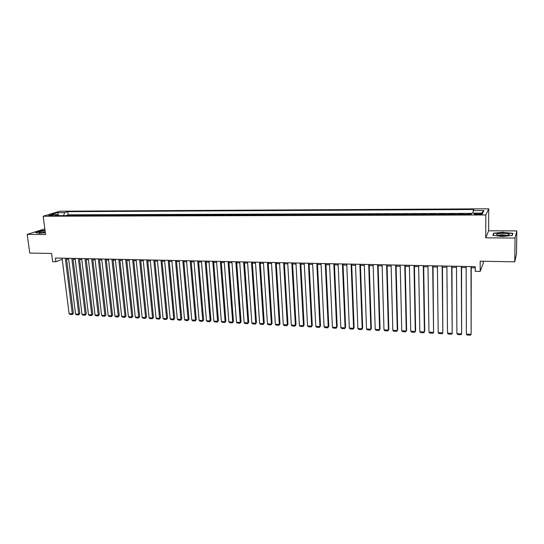 <?xml version="1.0" encoding="UTF-8"?>
<svg xmlns="http://www.w3.org/2000/svg" width="544" height="544" viewBox="0 0 544 544"><rect width="100%" height="100%" fill="white"/><g stroke="black" fill="none" stroke-linecap="round" stroke-linejoin="round"><path stroke-width="0.82" d="M49.531 215.866C52.04 215.73 53.36 215.472 53.475 215.084L52.462 214.975C49.96 215.104 48.647 215.37 48.518 215.757L49.531 215.866M44.832 228.881L27.2 234.396L29.757 253.062L51.598 253.456L52.673 261.698L55.896 261.773L62.2 259.257M488.716 208.801L59.86 211.215L43.173 216.226L485.806 214.968L488.716 208.801L488.634 230.785L485.744 237.83L515.052 238.048L516.8 230.908L488.634 230.785M516.8 230.908L516.521 253.783L514.774 261.827L480.196 261.202L480.189 271.402L483.262 263.126L483.269 261.263M515.052 238.048L514.774 261.827M471.328 213.921L467.758 213.935L467.758 214.35M463.658 214.363L463.916 213.948L458.177 213.969L458.177 214.384M454.084 214.397L454.369 213.982L448.678 213.996L448.684 214.411M444.598 214.424L444.904 214.01L439.266 214.03L439.266 214.445M435.193 214.452L435.52 214.044L429.93 214.064L429.937 214.472M425.864 214.486L426.217 214.071L420.675 214.091L420.682 214.499M416.622 214.513L416.996 214.105L411.502 214.125L411.509 214.526M407.456 214.54L407.857 214.132L402.404 214.152L402.417 214.56M398.364 214.567L398.793 214.166L393.387 214.18L393.4 214.588M389.354 214.601L389.803 214.193L384.445 214.214L384.458 214.615M380.419 214.628L380.888 214.227L375.578 214.241L375.584 214.642M371.559 214.656L372.048 214.254L366.778 214.275L366.792 214.669M362.773 214.683L363.283 214.282L358.061 214.302L358.074 214.696M354.062 214.71L354.593 214.316L349.411 214.329L349.425 214.724M345.42 214.737L345.97 214.343L340.836 214.356L340.85 214.751M336.852 214.764L337.423 214.37L332.33 214.39L332.343 214.778M328.358 214.792L328.943 214.397L323.891 214.418L323.911 214.805M319.926 214.819L320.538 214.424L315.52 214.445L315.54 214.832M311.569 214.846L312.195 214.452L307.224 214.472L307.244 214.86M303.273 214.873L303.919 214.479L298.989 214.499L299.01 214.887M295.052 214.894L295.712 214.513L290.822 214.526L290.843 214.907M286.892 214.921L287.572 214.54L282.724 214.554L282.744 214.934M278.8 214.948L279.5 214.56L274.686 214.581L274.706 214.962M270.769 214.975L271.49 214.588L266.71 214.608L266.737 214.989M262.806 214.996L263.541 214.615L258.801 214.635L258.828 215.009M254.905 215.023L255.66 214.642L250.954 214.662L250.981 215.036M247.071 215.05L247.833 214.669L243.168 214.683L243.195 215.057M239.292 215.07L240.074 214.696L235.45 214.71L235.477 215.084M231.574 215.098L232.376 214.724L227.786 214.737L227.814 215.111M223.924 215.118L224.733 214.744L220.177 214.764L220.204 215.132M216.328 215.145L217.151 214.771L212.636 214.785L212.663 215.159M208.787 215.166L209.63 214.798L205.149 214.812L205.176 215.179M201.307 215.193L202.171 214.826L197.717 214.839L197.751 215.206M193.888 215.213L194.759 214.846L190.346 214.86L190.373 215.227M186.524 215.24L187.408 214.873L183.029 214.887L183.063 215.247M179.214 215.261L180.118 214.894L175.766 214.914L175.8 215.274M171.965 215.281L172.876 214.921L168.558 214.934L168.592 215.295M164.764 215.308L165.696 214.941L161.412 214.962L161.446 215.315M157.624 215.329L158.562 214.968L154.312 214.982L154.346 215.342M150.532 215.349L151.49 214.989L147.268 215.009L147.302 215.363M143.5 215.376L144.466 215.016L140.277 215.03L140.311 215.383M136.517 215.397L137.496 215.036L133.334 215.05L133.375 215.404M129.581 215.417L130.574 215.064L126.446 215.077L126.487 215.431M122.699 215.438L123.706 215.084L119.605 215.098L119.646 215.451M115.872 215.465L116.885 215.104L112.819 215.118L112.86 215.472M109.092 215.485L110.119 215.132L106.08 215.145L106.121 215.492M102.36 215.506L103.401 215.152L99.396 215.166L99.436 215.512M95.683 215.526L96.73 215.172L92.752 215.186L92.793 215.533M89.046 215.546L90.114 215.2L86.163 215.213L86.204 215.553M82.464 215.567L83.538 215.22L79.614 215.234L79.655 215.574M75.929 215.587L77.01 215.24L73.12 215.254L73.161 215.594M480.189 271.402L475.245 271.293L475.238 266.676L55.413 258.026L55.896 261.773M479.618 213.479L477.421 213.486C474.864 213.574 473.797 213.826 474.225 214.248L479.067 214.54C481.637 214.452 482.705 214.2 482.276 213.778L479.618 213.479L479.618 214.526M58.759 215.642L57.916 214.683L54.74 215.655L471.09 214.343L471.77 213.153L482.691 213.112L483.949 210.582L473.205 210.637L473.851 209.501L67.735 211.677L64.682 212.609L63.512 215.628M57.916 214.683L50.782 214.71L57.616 212.643L64.682 212.609M467.507 214.35L467.758 213.935M471.648 213.37L68.122 214.819L66.708 215.614M69.435 215.608L70.53 215.261L66.667 215.274M72.026 215.601L73.12 215.254M78.54 215.58L79.614 215.234M85.095 215.56L86.163 215.213M91.698 215.54L92.752 215.186M98.348 215.519L99.396 215.166M105.046 215.499L106.08 215.145M111.799 215.472L112.819 215.118M118.599 215.451L119.605 215.098M125.446 215.431L126.446 215.077M132.348 215.41L133.334 215.05M139.298 215.39L140.277 215.03M146.309 215.363L147.268 215.009M153.36 215.342L154.312 214.982M160.473 215.322L161.412 214.962M167.64 215.302L168.558 214.934M174.855 215.274L175.766 214.914M182.131 215.254L183.029 214.887M189.462 215.227L190.346 214.86M196.853 215.206L197.717 214.839M204.292 215.179L205.149 214.812M211.8 215.159L212.636 214.785M219.354 215.138L220.177 214.764M226.977 215.111L227.786 214.737M234.654 215.084L235.45 214.71M242.393 215.064L243.168 214.683M250.199 215.036L250.954 214.662M258.06 215.016L258.801 214.635M265.989 214.989L266.71 214.608M273.979 214.962L274.686 214.581M282.03 214.934L282.724 214.554M290.149 214.914L290.822 214.526M298.33 214.887L298.989 214.499M306.585 214.86L307.224 214.472M314.901 214.832L315.52 214.445M323.292 214.805L323.891 214.418M331.745 214.778L332.33 214.39M340.272 214.751L340.836 214.356M348.867 214.724L349.411 214.329M357.537 214.696L358.061 214.302M366.282 214.669L366.778 214.275M375.095 214.642L375.578 214.241M383.982 214.615L384.445 214.214M392.952 214.588L393.387 214.18M401.996 214.56L402.404 214.152M411.114 214.533L411.502 214.125M420.308 214.499L420.675 214.091M429.583 214.472L429.93 214.064M438.94 214.445L439.266 214.03M448.378 214.411L448.678 213.996M457.905 214.384L458.177 213.969M485.744 237.83L485.806 214.968M27.2 234.396L45.574 234.539L43.173 216.226M66.579 259.202L68.666 259.243M73.073 259.338L75.201 259.379M79.621 259.474L81.784 259.522M86.217 259.617L88.414 259.658M92.854 259.753L95.091 259.801M99.545 259.896L101.816 259.944M106.284 260.039L108.596 260.086M113.077 260.182L115.423 260.229M119.918 260.324L122.298 260.379M126.806 260.474L129.227 260.522M133.749 260.617L136.211 260.671M140.746 260.766L143.249 260.821M147.791 260.916L150.334 260.97M154.89 261.066L157.474 261.12M162.051 261.215L164.676 261.27M169.259 261.372L171.924 261.426M176.521 261.521L179.234 261.582M183.845 261.678L186.592 261.732M191.216 261.834L194.018 261.895M198.655 261.99L201.498 262.052M206.142 262.147L209.032 262.208M213.697 262.31L216.628 262.371M221.306 262.466L224.284 262.534M228.976 262.63L232.002 262.698M236.708 262.793L239.775 262.861M244.494 262.956L247.615 263.024M252.348 263.126L255.517 263.194M260.263 263.289L263.486 263.357M268.246 263.459L271.517 263.527M276.291 263.629L279.609 263.704M284.396 263.799L287.769 263.874M292.577 263.976L295.997 264.044M300.818 264.146L304.293 264.221M309.128 264.323L312.657 264.398M317.506 264.5L321.089 264.574M325.951 264.683L329.589 264.758M334.465 264.86L338.164 264.935M343.053 265.044L346.807 265.118M351.716 265.227L355.524 265.302M360.448 265.411L364.317 265.492M369.254 265.594L373.184 265.676M378.134 265.785L382.126 265.866M387.09 265.975L391.143 266.057M396.12 266.166L400.234 266.247M405.232 266.356L409.408 266.444M414.419 266.546L418.662 266.642M423.688 266.744L427.992 266.839M433.038 266.941L437.41 267.036M442.462 267.145L446.903 267.233M451.976 267.342L456.484 267.437M461.577 267.546L466.154 267.641M471.254 267.75L475.238 267.832M472.994 213.146L473.205 210.637M68.122 214.819L67.735 211.677M481.494 213.119L483.949 210.582M57.616 212.643L58.514 215.363M503.54 232.213L493.646 233.213L492.85 235.341L502.173 236.49L512.278 235.464L512.842 233.315L503.54 232.465M45.03 230.35L40.44 230.778L35.353 232.444L38.882 233.328L45.342 232.73M493.646 234.199L493.646 233.213M471.016 266.587L471.131 334.322L471.254 266.594M466.147 266.485L466.371 334.077L471.131 334.322L470.492 335.199L467.16 335.029L466.371 334.077M502.459 235.77C506.593 235.708 508.905 235.287 509.395 234.498C509.075 233.77 507.028 233.362 503.261 233.274C496.883 233.546 495.094 234.24 497.896 235.355L502.459 235.77M507.226 235.423L503.125 234.763C500.718 234.784 499.174 235.022 498.494 235.47M493.204 235.382L493.932 233.43L503.52 232.465L512.53 233.532L512.013 235.491M512.516 234.539L512.53 233.532M45.098 230.887L41.929 231.282C39.154 231.846 38.345 232.302 39.515 232.655L45.302 232.431M45.247 232.023L40.99 232.771M35.727 232.54L40.569 230.955L45.05 230.534M461.305 266.383L461.625 333.832L461.57 266.39M456.477 266.288L456.899 333.588L461.625 333.832L460.999 334.71L457.694 334.54L456.899 333.588M451.676 266.186L452.193 333.343L451.969 266.193M446.896 266.091L447.508 333.105L452.193 333.343L451.588 334.22L448.31 334.05L447.508 333.105M442.136 265.989L442.85 332.867L442.456 265.996M437.396 265.894L438.206 332.629L442.85 332.867L442.252 333.737L439.008 333.567L438.206 332.629M432.677 265.798L433.582 332.391L433.017 265.805M427.978 265.696L428.971 332.153L433.582 332.391L433.004 333.261L429.78 333.091L428.971 332.153M423.3 265.601L424.388 331.915L424.742 331.208L423.667 265.608M418.642 265.506L419.825 331.684L424.388 331.915L423.83 332.785L420.634 332.615L419.825 331.684M414.004 265.411L415.276 331.446L415.65 330.745L414.399 265.418M409.387 265.316L410.747 331.214L415.276 331.446L414.732 332.309L411.563 332.146L410.747 331.214M404.784 265.22L406.246 330.983L406.64 330.283L405.205 265.227M400.207 265.125L401.751 330.752L406.246 330.983L405.715 331.847L402.574 331.684L401.751 330.752M395.651 265.037L397.283 330.521L397.698 329.827L396.093 265.044M391.109 264.942L392.829 330.296L397.283 330.521L396.766 331.384L393.659 331.221L392.829 330.296M386.594 264.846L388.402 330.065L388.838 329.372L387.056 264.853M382.092 264.751L383.982 329.841L388.402 330.065L387.899 330.922L384.812 330.766L383.982 329.841M388.838 329.372L387.899 330.922M377.611 264.663L379.59 329.616L380.045 328.923L378.1 264.67M373.15 264.568L375.21 329.392L379.59 329.616L379.107 330.466L376.04 330.31L375.21 329.392M380.045 328.923L379.107 330.466M368.703 264.479L370.852 329.168L371.334 328.481L369.213 264.486M364.276 264.384L366.513 328.943L370.852 329.168L370.382 330.018L367.343 329.854L366.513 328.943M371.334 328.481L370.382 330.018M359.87 264.296L362.188 328.719L362.685 328.039L360.407 264.309M355.484 264.207L357.884 328.501L362.188 328.719L361.733 329.569L358.72 329.412L357.884 328.501M362.685 328.039L361.733 329.569M351.118 264.119L353.593 328.277L354.11 327.604L351.669 264.126M346.766 264.024L349.323 328.059L353.593 328.277L353.151 329.12L350.166 328.964L349.323 328.059M354.11 327.604L353.151 329.12M342.434 263.935L345.073 327.842L345.61 327.168L343.012 263.949M338.116 263.847L340.836 327.624L345.073 327.842L344.638 328.678L341.68 328.528L340.836 327.624M345.61 327.168L344.638 328.678M333.819 263.758L336.614 327.406L337.171 326.733L334.417 263.772M329.542 263.67L332.418 327.189L336.614 327.406L336.199 328.243L333.261 328.093L332.418 327.189M337.171 326.733L336.199 328.243M325.278 263.582L328.229 326.971L328.807 326.312L325.897 263.595M321.035 263.493L324.068 326.76L328.229 326.971L327.828 327.808L324.918 327.658L324.068 326.76M328.807 326.312L327.828 327.808M316.812 263.412L319.913 326.55L320.511 325.883L317.451 263.425M312.603 263.323L315.778 326.332L319.913 326.55L319.525 327.379L316.635 327.23L315.778 326.332M320.511 325.883L319.525 327.379M308.407 263.235L311.664 326.121L312.276 325.468L309.067 263.248M304.239 263.153L307.564 325.91L311.664 326.121L311.29 326.951L308.421 326.801L307.564 325.91M312.276 325.468L311.29 326.951M300.077 263.065L303.477 325.7L304.11 325.047L300.757 263.078M295.936 262.976L299.411 325.496L303.477 325.7L303.117 326.529L300.274 326.38L299.411 325.496M304.11 325.047L303.117 326.529M291.815 262.895L295.358 325.285L296.011 324.632L292.516 262.908M287.708 262.806L291.326 325.074L295.358 325.285L295.011 326.108L292.189 325.965L291.326 325.074M296.011 324.632L295.011 326.108M283.621 262.725L287.307 324.87L287.973 324.224L284.335 262.738M279.548 262.643L283.302 324.666L287.307 324.87L286.967 325.693L284.172 325.55L283.302 324.666M287.973 324.224L286.967 325.693M275.488 262.555L279.317 324.462L279.997 323.816L276.223 262.575M271.449 262.473L275.346 324.258L279.317 324.462L278.99 325.278L276.216 325.135L275.346 324.258M279.997 323.816L278.99 325.278M267.424 262.392L271.388 324.054L272.088 323.415L268.178 262.405M263.418 262.31L267.451 323.85L271.388 324.054L271.075 324.87L268.321 324.727L267.451 323.85M272.088 323.415L271.075 324.87M259.427 262.228L263.527 323.646L264.241 323.014L260.195 262.242M255.449 262.147L259.617 323.449L263.527 323.646L263.221 324.462L260.488 324.319L259.617 323.449M264.241 323.014L263.221 324.462M251.484 262.065L255.721 323.245L256.455 322.612L252.28 262.079M247.54 261.984L251.845 323.048L255.721 323.245L255.428 324.061L252.715 323.918L251.845 323.048M256.455 322.612L255.428 324.061M243.617 261.902L247.982 322.85L248.724 322.218L244.419 261.916M239.7 261.82L244.134 322.653L247.982 322.85L247.697 323.66L245.011 323.517L244.134 322.653M248.724 322.218L247.697 323.66M235.804 261.739L240.298 322.456L241.06 321.83L236.626 261.759M231.921 261.657L236.477 322.259L240.298 322.456L240.026 323.258L237.361 323.122L236.477 322.259M241.06 321.83L240.026 323.258M228.052 261.582L232.676 322.062L233.451 321.443L228.895 261.596M224.203 261.501L228.888 321.864L232.676 322.062L232.417 322.864L229.765 322.728L228.888 321.864M233.451 321.443L232.417 322.864M220.368 261.419L225.114 321.674L225.903 321.055L221.224 261.44M216.546 261.344L221.354 321.484L225.114 321.674L224.862 322.476L222.238 322.34L221.354 321.484M225.903 321.055L224.862 322.476M212.738 261.263L217.607 321.286L218.416 320.674L213.615 261.283M208.95 261.188L213.874 321.096L217.607 321.286L217.369 322.089L214.764 321.953L213.874 321.096M218.416 320.674L217.369 322.089M205.17 261.106L210.161 320.906L210.977 320.294L206.06 261.127M201.409 261.032L206.455 320.715L210.161 320.906L209.936 321.701L207.346 321.565L206.455 320.715M210.977 320.294L209.936 321.701M197.662 260.957L202.769 320.525L203.606 319.913L198.567 260.97M193.929 260.875L199.09 320.334L202.769 320.525L202.552 321.32L199.981 321.184L199.09 320.334M203.606 319.913L202.552 321.32M190.21 260.8L195.432 320.151L196.282 319.539L191.128 260.821M186.504 260.726L191.787 319.96L195.432 320.151L195.228 320.94L192.678 320.804L191.787 319.96M196.282 319.539L195.228 320.94M182.818 260.651L188.149 319.777L189.013 319.172L183.75 260.664M179.139 260.569L184.532 319.586L188.149 319.777L187.959 320.559L185.429 320.43L184.532 319.586M189.013 319.172L187.959 320.559M175.481 260.494L180.928 319.403L181.805 318.804L176.426 260.515M171.829 260.42L177.337 319.219L180.928 319.403L180.744 320.185L178.235 320.056L177.337 319.219M181.805 318.804L180.744 320.185M168.198 260.345L173.76 319.036L174.644 318.437L169.164 260.365M164.574 260.27L170.19 318.852L173.76 319.036L173.584 319.818L171.088 319.688L170.19 318.852M174.644 318.437L173.584 319.818M160.97 260.195L166.641 318.668L167.545 318.077L161.949 260.216M157.379 260.127L163.105 318.485L166.641 318.668L166.478 319.45L164.002 319.321L163.105 318.485M167.545 318.077L166.478 319.45M153.802 260.052L159.576 318.308L160.494 317.716L154.795 260.073M150.232 259.978L156.067 318.124L159.576 318.308L159.419 319.083L156.964 318.954L156.067 318.124M160.494 317.716L159.419 319.083M146.683 259.903L152.565 317.948L153.496 317.356L147.689 259.923M143.147 259.828L149.076 317.764L152.565 317.948L152.422 318.723L149.981 318.594L149.076 317.764M153.496 317.356L152.422 318.723M139.618 259.76L145.608 317.587L146.547 317.002L140.644 259.78M136.109 259.685L142.147 317.41L145.608 317.587L145.472 318.362L143.052 318.233L142.147 317.41M146.547 317.002L145.472 318.362M132.614 259.617L138.7 317.234L139.652 316.649L133.647 259.638M129.125 259.542L135.266 317.057L138.7 317.234L138.57 318.002L136.17 317.88L135.266 317.057M139.652 316.649L138.57 318.002M125.65 259.468L131.838 316.88L132.804 316.302L126.704 259.495M122.196 259.4L128.432 316.703L131.838 316.88L131.723 317.648L129.336 317.526L128.432 316.703M132.804 316.302L131.723 317.648M118.748 259.332L125.032 316.526L126.011 315.955L119.809 259.352M115.314 259.257L121.652 316.356L125.032 316.526L124.923 317.295L122.556 317.172L121.652 316.356M126.011 315.955L124.923 317.295M111.894 259.189L118.279 316.18L119.265 315.608L112.968 259.209M108.487 259.114L114.913 316.01L118.279 316.18L118.177 316.948L115.824 316.826L114.913 316.01M119.265 315.608L118.177 316.948M105.087 259.046L111.568 315.84L112.567 315.268L106.175 259.066M101.708 258.978L108.229 315.663L111.568 315.84L111.479 316.601L109.147 316.479L108.229 315.663M112.567 315.268L111.479 316.601M98.335 258.91L104.91 315.493L105.917 314.928L99.436 258.93M94.976 258.835L101.599 315.323L104.91 315.493L104.829 316.254L102.51 316.132L101.599 315.323M105.917 314.928L104.829 316.254M91.63 258.767L98.294 315.153L99.321 314.588L92.745 258.794M88.298 258.699L95.01 314.983L98.294 315.153L98.219 315.914L95.921 315.792L95.01 314.983M99.321 314.588L98.219 315.914M84.98 258.631L91.732 314.82L92.766 314.255L86.102 258.658M81.668 258.563L88.468 314.65L91.732 314.82L91.664 315.574L89.386 315.452L88.468 314.65M92.766 314.255L91.664 315.574M78.37 258.495L85.218 314.48L86.258 313.922L79.506 258.522M75.086 258.427L81.974 314.316L85.218 314.48L85.156 315.234L82.892 315.119L81.974 314.316M86.258 313.922L85.156 315.234M71.808 258.359L78.744 314.153L79.798 313.596L72.957 258.386M68.551 258.291L75.528 313.983L78.744 314.153L78.696 314.901L76.446 314.786L75.528 313.983M79.798 313.596L78.696 314.901M65.3 258.23L72.318 313.82L73.386 313.269L66.456 258.25M62.064 258.162L69.122 313.657L72.318 313.82L72.277 314.568L70.047 314.452L69.122 313.657M73.386 313.269L72.277 314.568M477.421 214.547L477.421 213.486M482.276 214.132L482.276 213.778M507.94 235.28L509.395 234.498"/></g></svg>
